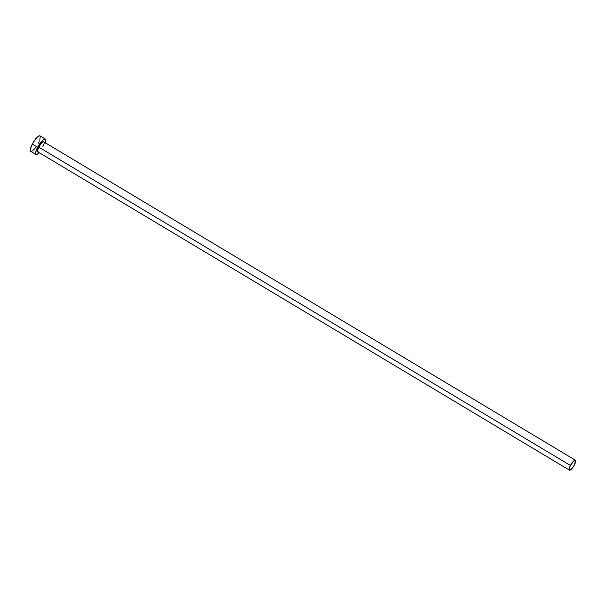 <?xml version="1.0" encoding="UTF-8"?>
<svg xmlns="http://www.w3.org/2000/svg" width="606" height="606" viewBox="0 0 606 606"><rect width="100%" height="100%" fill="white"/><g stroke="black" fill="none" stroke-linecap="round" stroke-linejoin="round"><path stroke-width="0.91" d="M42.882 146.622A5.795 1.576 120.9 0 0 43.821 141.918A5.795 1.576 120.9 0 0 38.935 147.228L38.633 147.114A6.052 1.651 -59.1 0 1 44.087 142.069M575.412 460.204L43.89 141.956A5.795 1.576 120.9 0 0 38.935 147.228A5.795 1.576 120.9 0 0 37.936 151.901L569.458 470.15A5.795 1.576 -59.1 0 1 570.458 465.484L38.935 147.228L570.458 465.484A5.795 1.576 -59.1 0 1 575.412 460.204A5.795 1.576 -59.1 0 1 574.412 464.878A5.795 1.576 -59.1 0 1 569.458 470.15M45.329 139.062L40.011 135.88A9.014 2.454 120.9 0 0 32.307 144.084A9.014 2.454 120.9 0 0 30.747 151.349L36.065 154.538A9.014 2.454 -59.1 0 1 37.625 147.266L32.307 144.084L37.625 147.266A9.014 2.454 -59.1 0 1 45.329 139.062A9.014 2.454 -59.1 0 1 45.291 142.789M45.086 143.372L45.776 140.031L44.753 138.971L42.359 140.554L38.473 145.735L36.307 150.227L35.618 153.568L36.64 154.621L39.329 152.735A9.014 2.454 -59.1 0 1 36.065 154.538M38.428 151.886L37.39 151.773L37.314 150.735L39.208 146.084L42.42 142.069L43.768 141.584L44.109 142.258M39.958 135.85L38.761 136.032L37.042 137.373L33.156 142.546L30.573 148.356L30.3 150.379L30.8 151.379M31.323 151.439L32.004 151.197M32.807 150.667L35.678 147.569M38.451 143.145L39.185 141.63M39.769 140.183L40.307 136.206M574.412 464.878L575.602 460.416L574.609 460.302L573.503 461.166L569.988 466.461L569.193 468.953L569.488 470.173L571.367 469.195L574.412 464.878M38.125 152.015A6.052 1.651 -59.1 0 1 38.633 147.114L38.935 147.228A5.795 1.576 120.9 0 0 37.996 151.932"/></g></svg>
